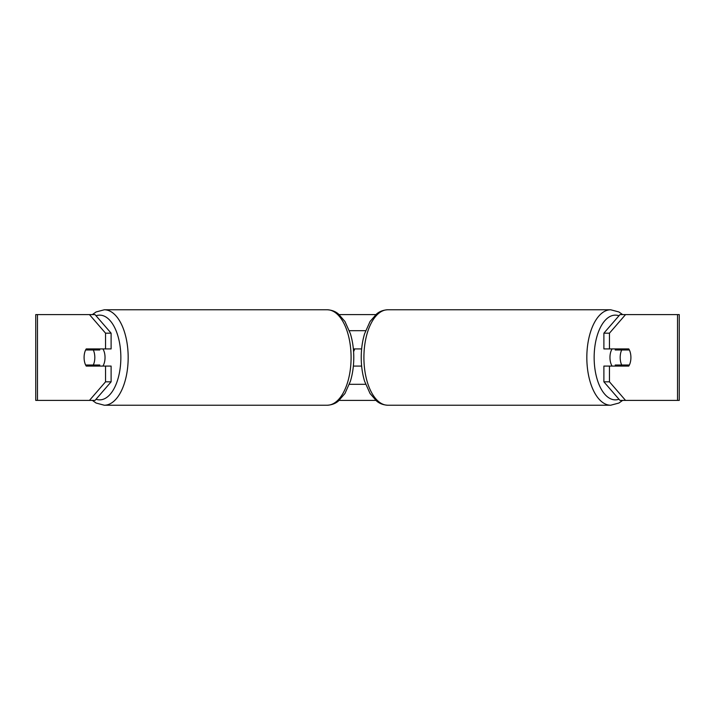 <?xml version="1.0" encoding="UTF-8"?>
<svg xmlns="http://www.w3.org/2000/svg" width="715" height="715" viewBox="0 0 715 715"><rect width="100%" height="100%" fill="white"/><g stroke="black" fill="none" stroke-linecap="round" stroke-linejoin="round"><path stroke-width="1.07" d="M353.362 366.08L361.638 366.08M349.376 384.312L365.624 384.312M361.638 348.92L353.362 348.92M349.376 330.688L365.624 330.688M102.889 366.08A10.725 5.363 -90 0 0 105.034 357.5A10.725 5.363 -90 0 0 102.889 348.92M93.281 365.007A10.725 5.363 -90 0 0 94.818 357.5A10.725 5.363 -90 0 0 93.281 349.993L85.621 349.993A10.725 5.363 -90 0 0 84.093 357.5A10.725 5.363 -90 0 0 85.621 365.007L99.787 365.007A10.725 5.363 -90 0 1 99.171 366.08M92.128 365.007A10.725 5.363 -90 0 0 92.736 366.08M93.281 349.993L99.787 349.993A10.725 5.363 -90 0 0 99.171 348.92M92.736 348.92A10.725 5.363 -90 0 0 92.128 349.993M111.111 333.172L111.111 348.92L86.238 348.92A10.725 5.363 -90 0 0 84.093 357.5A10.725 5.363 -90 0 0 86.238 366.08L111.111 366.08L111.111 381.828L95.023 400.4L35.75 400.4L35.75 314.6L95.023 314.6L111.111 333.172L105.543 333.172L89.455 314.6M91.198 365.007A10.725 5.363 -90 0 0 91.806 366.08M339.187 314.6L375.813 314.6M339.187 400.4L375.813 400.4M353.585 351.691L354.756 348.92M625.545 400.4L679.25 400.4L679.25 314.6L625.545 314.6L609.457 333.172L603.889 333.172L603.889 348.92L628.762 348.92A10.725 5.363 -90 0 1 628.762 366.08L609.457 366.08L609.457 381.828L625.545 400.4L619.976 400.4L603.889 381.828L603.889 366.08L609.457 366.08M609.457 348.92L609.457 333.172M603.889 381.828L609.457 381.828M623.194 348.92A10.725 5.363 -90 0 1 623.802 349.993M623.802 365.007A10.725 5.363 -90 0 1 623.194 366.08M603.889 333.172L619.976 314.6L625.545 314.6M105.543 348.92L105.543 333.172M91.806 348.92A10.725 5.363 -90 0 0 91.198 349.993M89.455 400.4L105.543 381.828L105.543 366.08M105.543 381.828L111.111 381.828M612.111 366.08A10.725 5.363 -90 0 1 609.966 357.5A10.725 5.363 -90 0 1 612.111 348.92M620.182 357.5A10.725 5.363 -90 0 1 621.719 349.993L629.379 349.993A10.725 5.363 -90 0 1 630.907 357.5A10.725 5.363 -90 0 1 629.379 365.007L621.719 365.007A10.725 5.363 -90 0 1 620.182 357.5M615.83 348.92A10.725 5.363 -90 0 0 615.213 349.993L621.719 349.993M622.264 348.92A10.725 5.363 -90 0 1 622.872 349.993M622.872 365.007A10.725 5.363 -90 0 1 622.264 366.08M615.83 366.08A10.725 5.363 -90 0 1 615.213 365.007L621.719 365.007M327.229 309.774C333.95 310.122 337.346 313.125 338.293 313.858L344.943 321.482L350.395 333.717C352.629 341.082 353.755 349.009 353.773 357.5C353.755 365.991 352.629 373.918 350.395 381.283L344.943 393.518L338.293 401.142C337.346 401.875 333.95 404.878 327.229 405.226A47.726 23.863 -90 0 0 351.092 357.5A47.726 23.863 -90 0 0 327.229 309.774L104.31 309.774A47.726 23.863 90 0 1 128.173 357.5A47.726 23.863 90 0 1 104.31 405.226L96.087 403.037L92.351 400.4M96.033 399.238A42.364 21.182 -90 0 0 120.853 357.5A42.364 21.182 -90 0 0 96.033 315.762M677.525 400.4L677.525 314.6M37.475 400.4L37.475 314.6M610.69 405.226L387.771 405.226A47.726 23.863 -90 0 1 363.908 357.5A47.726 23.863 -90 0 1 387.771 309.774L610.69 309.774A47.726 23.863 90 0 0 586.827 357.5A47.726 23.863 90 0 0 610.69 405.226L618.913 403.037L622.649 400.4M618.967 399.238A42.364 21.182 -90 0 1 594.147 357.5A42.364 21.182 -90 0 1 618.967 315.762M327.229 405.226L104.31 405.226M104.31 309.774L96.087 311.963L92.351 314.6M610.69 309.774L618.913 311.963L622.649 314.6M387.771 309.774C381.05 310.122 377.654 313.125 376.707 313.858L370.057 321.482L364.605 333.717C362.371 341.082 361.245 349.009 361.227 357.5C361.245 365.991 362.371 373.918 364.605 381.283L370.057 393.518L376.707 401.142C377.654 401.875 381.05 404.878 387.771 405.226"/></g></svg>
